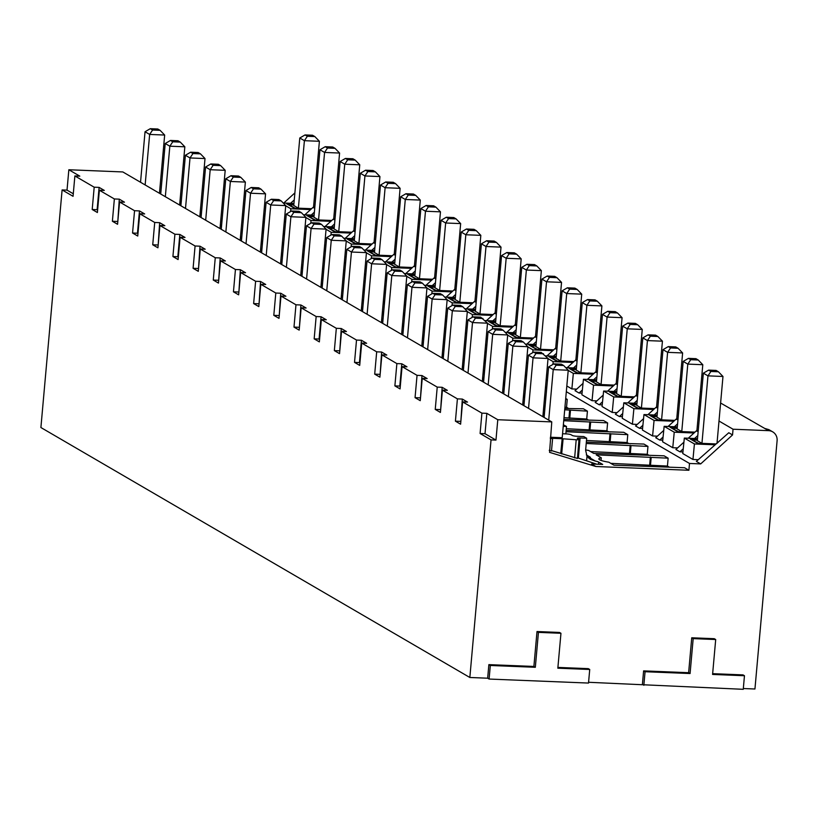<?xml version="1.0" encoding="UTF-8"?>
<svg xmlns="http://www.w3.org/2000/svg" width="818" height="818" viewBox="0 0 818 818"><rect width="100%" height="100%" fill="white"/><g stroke="black" fill="none" stroke-linecap="round" stroke-linejoin="round"><path stroke-width="1.23" d="M489.103 679.052L588.51 683.061L589.727 669.482L557.835 668.194L560.954 633.285L538.438 632.375L535.33 667.284L490.309 665.474L489.103 679.052L487.661 678.204L469.839 677.488L40.9 427.528L62.107 189.929L73.058 196.31L74.878 175.942L79.796 176.146L68.845 169.755L67.025 190.124L73.283 193.774M588.582 682.284L743.255 689.308L744.462 675.729L712.58 674.441L715.699 639.533L693.183 638.623L690.075 673.531L645.054 671.721L643.848 685.3M743.327 688.531L754.942 689.001L777.1 440.738A9.847 9.264 -59.8 0 0 772.683 431.843A9.847 9.264 -59.8 0 0 768.583 430.657L733.051 429.225L719.002 421.035M74.878 175.942L94.193 187.199L92.199 209.5L97.393 212.527L99.377 190.226L114.367 198.958L112.383 221.259L117.567 224.285L119.561 201.985L134.551 210.717L132.557 233.018L137.741 236.044L139.735 213.743L154.725 222.476L152.731 244.786L157.925 247.803L159.919 225.502L174.909 234.234L172.915 256.545L178.099 259.562L180.093 237.261L195.083 245.993L193.089 268.304L198.283 271.32L200.277 249.02L215.267 257.752L213.273 280.063L218.457 283.079L220.451 260.778L235.441 269.511L233.447 291.821L238.641 294.838L240.625 272.537L255.615 281.269L253.631 303.58L258.815 306.597L260.809 284.296L275.799 293.028L273.805 315.339L278.999 318.355L280.983 296.055L295.973 304.787L293.989 327.098L299.173 330.114L301.167 307.813L316.157 316.546L314.163 338.856L319.357 341.883L321.341 319.572L336.331 328.304L334.347 350.615L339.531 353.642L341.525 331.331L356.515 340.063L354.521 362.374L359.705 365.401L361.699 343.09L376.689 351.822L374.695 374.133L379.889 377.159L381.883 354.848L396.873 363.591L394.879 385.891L400.063 388.918L402.057 366.607L417.047 375.35L415.053 397.65L420.248 400.677L422.241 378.366L437.231 387.108L435.237 409.409L440.421 412.436L442.415 390.125L457.405 398.867L455.411 421.168L460.606 424.194L462.589 401.883L481.904 413.141L480.094 433.509L485.013 433.704L495.964 440.094L491.045 439.89L480.094 433.509M469.839 677.488L491.045 439.89M68.845 169.755L122.833 171.944L551.772 421.904L497.784 419.726L495.964 440.094M481.904 413.141L486.833 413.346L497.784 419.726M462.589 401.883L467.518 402.088L462.323 399.061L460.831 421.659M457.405 398.867L462.323 399.061M442.415 390.125L447.334 390.329L442.149 387.303L440.646 409.9M437.231 387.108L442.149 387.303M422.241 378.366L427.16 378.57L421.965 375.544L420.472 398.141M417.047 375.35L421.965 375.544M402.057 366.607L406.975 366.812L401.791 363.785L399.798 386.086L400.299 386.372M396.873 363.591L401.791 363.785M381.883 354.848L386.802 355.053L381.617 352.026L380.114 374.613M376.689 351.822L381.617 352.026M361.699 343.09L366.628 343.294L361.433 340.268L359.439 362.568L359.94 362.855M356.515 340.063L361.433 340.268M341.525 331.331L346.443 331.535L341.259 328.509L339.756 351.096M336.331 328.304L341.259 328.509M321.341 319.572L326.27 319.777L321.075 316.75L319.081 339.051L319.582 339.337M316.157 316.546L321.075 316.75M301.167 307.813L306.085 308.008L300.901 304.991L299.398 327.578M295.973 304.787L300.901 304.991M280.983 296.055L285.911 296.249L280.717 293.233L279.224 315.82M275.799 293.028L280.717 293.233M260.809 284.296L265.727 284.49L260.543 281.474L259.04 304.061M255.615 281.269L260.543 281.474M240.625 272.537L245.553 272.731L240.359 269.715L238.866 292.302M235.441 269.511L240.359 269.715M220.451 260.778L225.369 260.973L220.185 257.956L218.682 280.543M215.267 257.752L220.185 257.956M200.277 249.02L205.195 249.214L200.001 246.198L198.508 268.785M195.083 245.993L200.001 246.198M180.093 237.261L185.011 237.455L179.827 234.439L177.833 256.74L178.334 257.026M174.909 234.234L179.827 234.439M159.919 225.502L164.837 225.696L159.653 222.68L158.15 245.267M154.725 222.476L159.653 222.68M139.735 213.743L144.663 213.938L139.469 210.921L137.475 233.222L137.976 233.508M134.551 210.717L139.469 210.921M119.561 201.985L124.479 202.179L119.295 199.152L117.792 221.75M114.367 198.958L119.295 199.152M99.377 190.226L104.305 190.42L99.111 187.394L97.117 209.705L97.618 209.991M94.193 187.199L99.111 187.394M733.051 429.225L732.539 434.941L728.787 432.742L696.363 461.393L700.689 463.908L689.502 463.458L688.899 470.268L595.872 466.505L549.573 452.344L551.772 421.904M688.899 470.268L684.574 467.743L613.909 465.166L608.807 462.19A17.331 2.618 5.1 0 1 598.837 458.908A17.331 2.618 5.1 0 1 601.281 457.804L596.169 454.828L668.142 458.172L664.104 455.82L593.735 453.407L588.623 450.432A17.331 2.618 5.1 0 1 585.657 449.91M595.872 466.505L591.547 463.99L602.713 464.44L598.674 462.088A9.652 1.462 5.1 0 0 595.351 461.066L590.259 459.297L586.997 456.188L585.627 450.278L586.67 438.243L580.105 437.978A3.937 0.593 5.1 0 0 577.334 438.295A3.937 0.593 5.1 0 0 577.508 438.489L578.807 439.246A3.947 0.593 -174.9 0 1 578.98 439.45A3.947 0.593 -174.9 0 1 576.199 439.767L562.181 438.724L560.739 453.397L551.516 450.575M588.459 457.968L589.972 457.927A9.652 1.462 5.1 0 0 590.453 457.538A9.652 1.462 5.1 0 0 590.023 457.047L586.322 454.89M220.87 218.723L222.189 218.774M242.026 219.572L243.335 219.633M263.028 222.087L264.275 222.823L262.967 222.762M243.15 221.688L241.842 221.637M222.005 220.84L220.686 220.778M240.983 231.228L242.302 231.279M262.138 232.077L263.447 232.128M283.212 233.846L284.459 234.582M283.13 234.684L284.449 234.735M263.335 233.447L262.026 233.396M242.179 232.598L240.87 232.537M261.167 242.987L262.476 243.038M282.322 243.836L283.631 243.887M303.386 245.604L304.644 246.341M303.314 246.443L304.623 246.494M283.509 245.206L282.2 245.155M262.363 244.357L261.044 244.306M281.341 254.746L282.66 254.797M302.496 255.594L303.805 255.645M323.57 257.373L324.818 258.099M323.488 258.202L324.807 258.253M303.693 256.964L302.374 256.913M282.537 256.116L281.228 256.065M301.525 266.504L302.834 266.556M322.67 267.353L323.989 267.404M343.744 269.132L344.991 269.858M343.672 269.96L344.981 270.012M323.867 268.723L322.558 268.672M302.721 267.875L301.402 267.823M321.699 278.263L323.018 278.314M342.854 279.112L344.163 279.163M363.928 280.891L365.176 281.617M363.846 281.719L365.165 281.77M344.051 280.482L342.732 280.431M322.895 279.633L321.586 279.582M341.883 290.022L343.192 290.073M363.028 290.871L364.347 290.922M384.102 292.65L385.35 293.376M384.031 293.478L385.339 293.529M364.225 292.241L362.916 292.19M343.069 291.392L341.76 291.341M362.057 301.781L363.366 301.832M383.213 302.629L384.521 302.68M404.276 304.408L405.534 305.134M404.204 305.237L405.513 305.288M384.409 303.999L383.09 303.948M363.253 303.151L361.945 303.1M382.241 313.539L383.55 313.591M403.386 314.388L404.705 314.449M424.46 316.167L425.708 316.893M424.389 316.995L425.697 317.047M404.583 315.758L403.274 315.707M383.427 314.91L382.118 314.858M402.415 325.298L403.724 325.349M423.571 326.147L424.879 326.208M444.634 327.926L445.892 328.652M444.563 328.754L445.871 328.805M424.757 327.517L423.448 327.466M403.611 326.668L402.303 326.617M422.599 337.057L423.908 337.108M443.745 337.906L445.053 337.967M464.818 339.685L466.066 340.411M464.747 340.513L466.055 340.564M444.941 339.276L443.632 339.225M423.785 338.427L422.477 338.376M442.773 348.816L444.082 348.867M463.929 349.664L465.238 349.726M484.992 351.443L486.25 352.169M484.921 352.272L486.229 352.323M465.115 351.045L463.806 350.983M443.969 350.186L442.65 350.135M462.947 360.574L464.266 360.626M484.103 361.423L485.411 361.484M505.176 363.202L506.424 363.928M505.095 364.03L506.414 364.082M485.299 362.803L483.99 362.742M464.143 361.945L462.835 361.893M483.131 372.333L484.44 372.384M504.287 373.192L505.596 373.243M525.35 374.961L526.608 375.687M525.279 375.789L526.587 375.84M505.473 374.562L504.164 374.501M484.328 373.703L483.009 373.652M503.305 384.092L504.624 384.143M524.461 384.951L525.769 385.002M545.534 386.72L546.782 387.446M545.453 387.548L546.772 387.599M525.657 386.321L524.338 386.26M504.501 385.462L503.193 385.411M523.489 395.851L524.798 395.902M544.635 396.71L545.954 396.761M565.708 398.478L567.242 399.378L566.547 407.262L564.931 407.2M565.637 399.307L567.242 399.378M545.831 398.08L544.522 398.018M524.686 397.221L523.367 397.17M543.663 407.609L544.982 407.661M564.819 408.468L583.387 408.785L587.426 411.137L586.721 419.02L563.991 417.681M564.696 409.787L587.426 411.137M544.86 408.98L543.551 408.928M563.847 419.368L603.572 420.544L607.6 422.896L606.905 430.779L566.291 428.714M563.725 420.687L607.6 422.896M566.148 430.411L623.745 432.303L627.784 434.655L627.079 442.538L586.475 440.473M566.036 431.72L627.784 434.655M586.322 442.17L643.93 444.062L647.958 446.413L647.253 454.297L590.606 451.587M586.209 443.489L647.958 446.413M689.502 463.458L566.312 391.679M547.385 380.646L546.138 379.92M527.211 368.887L525.964 368.161M507.027 357.129L505.78 356.403M486.853 345.37L485.606 344.634M466.679 333.611L465.422 332.875M446.495 321.852L445.248 321.116M426.321 310.094L425.063 309.357M406.137 298.335L404.89 297.599M385.963 286.576L384.705 285.84M365.779 274.817L364.531 274.081M345.605 263.059L344.347 262.322M325.421 251.3L324.173 250.564M305.247 239.531L303.999 238.805M285.063 227.772L283.815 227.046M264.889 216.013L263.641 215.287M668.142 458.172L667.437 466.055L669.267 467.129M648.807 455.197L647.253 454.297M628.623 443.438L627.079 442.538M608.449 431.679L606.905 430.779M588.265 419.92L586.721 419.02M568.091 408.162L566.547 407.262M264.275 222.823L263.58 230.707L262.261 230.656M682.938 451.935L679.932 451.822L675.893 449.471L683.92 442.17M698.235 459.696L692.948 459.481L682.774 453.55L684.329 438.08L697.519 438.612M265.093 213.682L263.785 213.631M284.327 221.351L285.574 222.087M304.5 233.11L305.758 233.846M324.685 244.868L325.932 245.604M344.859 256.627L346.106 257.363M365.043 268.396L366.29 269.122M385.217 280.155L386.464 280.881M405.391 291.914L406.648 292.639M425.575 303.672L426.822 304.398M445.749 315.431L447.006 316.157M465.933 327.19L467.18 327.916M486.107 338.949L487.364 339.674M506.291 350.707L507.538 351.433M526.465 362.466L527.722 363.192M546.649 374.225L547.896 374.951M566.823 385.984L571.874 388.928L573.346 373.407L593.111 374.204M576.71 389.123L571.874 388.928M582.048 393.141L579.042 393.018L575.003 390.667L583.029 383.376M596.629 379.818L583.438 379.286L581.884 394.757L592.048 400.687L593.531 385.166L613.285 385.963M596.884 400.881L592.048 400.687M602.222 404.9L599.216 404.777L595.187 402.425L603.203 395.135M616.803 391.577L603.612 391.045L602.058 406.515L612.232 412.446L613.705 396.924L633.469 397.722M617.069 412.64L612.232 412.446M622.406 416.659L619.4 416.546L615.361 414.184L623.388 406.894M636.977 403.335L623.797 402.804L622.242 418.274L632.406 424.205L633.889 408.683L653.643 409.481M637.242 424.399L632.406 424.205M642.58 428.417L639.574 428.305L635.545 425.953L643.561 418.652M657.161 415.094L643.97 414.562L642.416 430.033L652.59 435.963L654.063 420.442L673.817 421.239M657.427 436.158L652.59 435.963M662.764 440.176L659.758 440.064L655.719 437.712L663.746 430.411M677.335 426.853L664.155 426.321L662.6 441.792L672.764 447.722L674.236 432.201L694.001 432.998M677.601 447.916L672.764 447.722M698.255 430.391L697.212 431.331L696.374 430.841L688.245 438.233M679.932 451.822L683.255 448.796M694.584 438.489L697.785 435.575M700.075 410.002L698.817 409.276M679.891 398.243L678.643 397.517M659.717 386.485L658.459 385.759M639.533 374.726L638.285 374M619.359 362.967L618.101 362.241M599.175 351.208L597.927 350.482M579.001 339.45L577.743 338.724M558.817 327.691L557.569 326.965M538.643 315.932L537.395 315.206M518.459 304.173L517.211 303.447M498.285 292.415L497.037 291.678M478.111 280.656L476.853 279.92M457.927 268.897L456.679 268.161M437.753 257.138L436.495 256.402M417.569 245.38L416.321 244.643M397.395 233.621L396.137 232.885M377.21 221.862L375.963 221.126M357.037 210.103L355.779 209.367M336.852 198.345L335.605 197.608M316.678 186.576L315.421 185.85M718.03 442.507L717.13 441.976M696.946 430.217L697.856 430.749M676.772 418.458L677.672 418.99M656.588 406.699L657.498 407.231M636.414 394.941L637.314 395.472M616.23 383.182L617.14 383.714M596.056 371.423L596.956 371.955M575.882 359.664L576.782 360.196M555.698 347.906L556.598 348.437M535.524 336.147L536.424 336.679M515.34 324.388L516.25 324.92M495.166 312.629L496.066 313.161M474.982 300.871L475.892 301.402M454.808 289.112L455.708 289.644M434.624 277.353L435.534 277.875M414.45 265.594L415.35 266.116M394.266 253.836L395.176 254.357M374.092 242.077L374.992 242.598M353.918 230.318L354.818 230.84M333.734 218.559L334.634 219.081M313.56 206.801L314.46 207.322M357.394 191.351L358.642 192.077M377.568 203.109L378.826 203.835M397.752 214.868L399 215.594M417.926 226.627L419.174 227.353M438.1 238.386L439.358 239.112M458.284 250.144L459.532 250.881M478.458 261.903L479.716 262.639M498.643 273.662L499.89 274.398M518.816 285.421L520.074 286.157M539.001 297.179L540.248 297.916M559.175 308.938L560.432 309.674M579.359 320.697L580.606 321.433M599.533 332.456L600.79 333.192M619.717 344.214L620.964 344.951M639.891 355.983L641.138 356.709M660.075 367.742L661.322 368.468M680.249 379.501L681.496 380.227M700.423 391.26L701.68 391.986M720.607 403.018L768.583 430.657M338.437 180.645L337.118 180.594M317.282 179.786L315.973 179.735M768.9 429.644L764.799 428.448M700.689 463.908L732.539 434.941M744.462 675.729L743.02 674.891L712.652 673.664M715.699 639.533L714.257 638.694L691.742 637.784L693.183 638.623M642.406 684.451L643.613 670.883L688.633 672.693L691.742 637.784M589.727 669.482L588.285 668.643L557.907 667.416M560.954 633.285L559.512 632.447L537.007 631.537L538.438 632.375M487.661 678.204L488.867 664.635L533.888 666.445L537.007 631.537M549.236 450.329L551.485 451.015L552.59 438.622L550.289 438.53M552.59 438.622L550.657 437.497A3.937 1.196 -87.7 0 0 550.473 437.436A3.937 1.196 -87.7 0 0 550.381 437.446L550.473 437.436M563.224 426.352L566.485 426.475L563.357 424.787M565.851 433.877L566.485 426.475M528.54 408.366L533.05 357.855L548.05 358.468L541.189 352.415L533.684 352.118L528.438 355.165L523.929 405.677M542.855 416.71L548.05 358.468M528.438 355.165L533.05 357.855L535.995 353.458L543.489 353.765M535.995 353.458L533.684 352.118M596.823 464.205L577.498 457.804M577.252 458.377L560.739 453.397M578.98 439.45L577.447 458.509M562.559 433.744L566.107 433.888A3.947 0.593 -174.9 0 1 571.015 434.716L572.314 435.473A3.937 0.593 5.1 0 0 577.211 436.291L583.776 436.556L586.67 438.243M552.058 438.315L562.181 438.724M550.402 437.241L562.211 437.722L568.234 370.227L563.674 365.523L556.168 365.217L553.224 369.613L548.714 420.125M561.669 453.939L563.07 439.235M563.674 365.523L561.363 364.174L553.868 363.877L548.612 366.924L544.103 417.436M568.234 370.227L553.224 369.613L548.612 366.924M553.868 363.877L556.168 365.217M688.633 672.693L690.075 673.531M643.613 670.883L645.054 671.721M533.888 666.445L535.33 667.284M488.867 664.635L490.309 665.474M486.833 413.346L485.013 433.704M62.107 189.929L67.025 190.124M294.889 192.905L283.764 203.017M181.228 201.974L179.97 201.361M179.827 202.925L181.136 202.976M543.04 414.593L544.359 414.644M201.412 213.733L200.144 213.12M200.011 214.684L201.32 214.735M165.328 196.698L169.837 146.197L184.837 146.8L180.277 142.097L177.976 140.757L170.471 140.451L165.216 143.508L160.717 194.019M179.643 205.042L184.837 146.8M165.216 143.508L169.837 146.197L172.772 141.79L180.277 142.097M172.772 141.79L170.471 140.451M221.586 225.492L220.328 224.889M220.185 226.443L221.494 226.494M185.502 208.457L190.011 157.956L205.011 158.559L200.461 153.856L198.15 152.516L190.645 152.209L185.4 155.267L180.89 205.778M199.817 216.801L205.011 158.559M185.4 155.267L190.011 157.956L192.956 153.549L200.461 153.856M192.956 153.549L190.645 152.209M241.77 237.251L240.502 236.647M240.369 238.202L241.678 238.253M205.686 220.216L210.185 169.715L225.195 170.318L220.635 165.614L218.334 164.275L210.829 163.968L205.574 167.025L201.064 217.537M220.001 228.559L225.195 170.318M205.574 167.025L210.185 169.715L213.13 165.308L220.635 165.614M213.13 165.308L210.829 163.968M261.944 249.009L260.686 248.406M260.543 249.96L261.852 250.011M225.86 231.975L230.369 181.473L245.369 182.077L240.819 177.373L238.508 176.034L231.003 175.727L225.758 178.784L221.249 229.296M240.175 240.318L245.369 182.077M225.758 178.784L230.369 181.473L233.314 177.077L240.819 177.373M233.314 177.077L231.003 175.727M282.118 260.768L280.86 260.165M280.717 261.719L282.036 261.77M246.034 243.744L250.543 193.232L265.553 193.835L260.993 189.132L258.692 187.792L251.187 187.486L245.932 190.543L241.422 241.054M260.349 252.077L265.553 193.835M245.932 190.543L250.543 193.232L253.488 188.835L260.993 189.132M253.488 188.835L251.187 187.486M302.302 272.527L301.034 271.924M300.901 273.478L302.21 273.529M266.218 255.502L270.727 204.991L285.727 205.594L281.177 200.891L278.866 199.551L271.361 199.244L266.116 202.302L261.607 252.813M280.533 263.836L285.727 205.594M266.116 202.302L270.727 204.991L273.672 200.594L281.177 200.891M273.672 200.594L271.361 199.244M322.476 284.286L321.218 283.682M321.075 285.237L322.394 285.288M286.392 267.261L290.901 216.75L305.912 217.353L301.351 212.649L299.04 211.31L291.545 211.003L286.29 214.06L281.781 264.572M300.707 275.594L305.912 217.353M286.29 214.06L290.901 216.75L293.846 212.353L301.351 212.649M293.846 212.353L291.545 211.003M342.66 296.044L341.392 295.441M341.259 296.995L342.568 297.046M306.576 279.02L311.085 228.508L326.085 229.112L321.525 224.408L319.224 223.069L311.719 222.762L306.474 225.819L301.965 276.331M320.891 287.353L326.085 229.112M306.474 225.819L311.085 228.508L314.03 224.112L321.525 224.408M314.03 224.112L311.719 222.762M362.834 307.803L361.576 307.2M361.433 308.754L362.752 308.805M326.75 290.779L331.259 240.267L346.27 240.87L341.709 236.167L339.398 234.827L331.904 234.521L326.648 237.578L322.139 288.089M341.065 299.112L346.27 240.87M326.648 237.578L331.259 240.267L334.204 235.87L341.709 236.167M334.204 235.87L331.904 234.521M383.018 319.562L381.75 318.959M381.617 320.513L382.926 320.564M346.934 302.537L351.443 252.026L366.444 252.629L361.883 247.926L359.583 246.586L352.077 246.279L346.832 249.337L342.323 299.848M361.249 310.881L366.444 252.629M346.832 249.337L351.443 252.026L354.388 247.629L361.883 247.926M354.388 247.629L352.077 246.279M403.192 331.321L401.935 330.717M401.791 332.272L403.1 332.333M367.108 314.296L371.617 263.785L386.628 264.388L382.067 259.684L379.756 258.345L372.251 258.038L367.006 261.095L362.497 311.607M381.423 322.64L386.628 264.388M367.006 261.095L371.617 263.785L374.562 259.388L382.067 259.684M374.562 259.388L372.251 258.038M423.376 343.079L422.108 342.476M421.976 344.03L423.284 344.092M387.292 326.055L391.802 275.543L406.802 276.147L402.241 271.443L399.941 270.104L392.435 269.797L387.18 272.854L382.681 323.366M401.607 334.398L406.802 276.147M387.18 272.854L391.802 275.543L394.736 271.147L402.241 271.443M394.736 271.147L392.435 269.797M443.55 354.838L442.293 354.235M442.149 355.789L443.458 355.85M407.466 337.814L411.975 287.302L426.976 287.905L422.425 283.202L420.115 281.862L412.609 281.556L407.364 284.613L402.855 335.124M421.781 346.157L426.976 287.905M407.364 284.613L411.975 287.302L414.92 282.905L422.425 283.202M414.92 282.905L412.609 281.556M463.734 366.597L462.467 365.994M462.334 367.548L463.642 367.609M427.65 349.572L432.149 299.061L447.16 299.664L442.599 294.961L440.299 293.621L432.794 293.314L427.538 296.372L423.029 346.883M441.965 357.916L447.16 299.664M427.538 296.372L432.149 299.061L435.094 294.664L442.599 294.961M435.094 294.664L432.794 293.314M483.908 378.356L482.651 377.752M482.508 379.307L483.816 379.368M447.824 361.331L452.334 310.82L467.334 311.423L462.784 306.73L460.473 305.38L452.967 305.073L447.722 308.13L443.213 358.642M462.139 369.675L467.334 311.423M447.722 308.13L452.334 310.82L455.278 306.423L462.784 306.73M455.278 306.423L452.967 305.073M504.092 390.114L502.825 389.511M502.681 391.076L504 391.127M467.998 373.09L472.507 322.578L487.518 323.182L480.657 317.139L473.152 316.832L467.896 319.889L463.387 370.401M482.313 381.433L487.518 323.182M467.896 319.889L472.507 322.578L475.452 318.182L482.957 318.488M475.452 318.182L473.152 316.832M524.266 401.873L523.009 401.27M522.866 402.834L524.174 402.885M488.182 384.849L492.692 334.337L507.692 334.94L503.142 330.247L500.831 328.897L493.326 328.601L488.08 331.648L483.571 382.159M502.497 393.192L507.692 334.94M488.08 331.648L492.692 334.337L495.636 329.94L503.142 330.247M495.636 329.94L493.326 328.601M544.44 413.632L543.183 413.029M508.356 396.607L512.866 346.096L527.876 346.709L523.316 342.006L521.005 340.656L513.51 340.36L508.254 343.407L503.745 393.918M522.671 404.951L527.876 346.709M508.254 343.407L512.866 346.096L515.81 341.699L523.316 342.006M515.81 341.699L513.51 340.36M145.144 184.94L149.653 134.438L164.663 135.042L160.103 130.338L157.792 128.999L150.287 128.692L145.042 131.749L140.532 182.25M159.459 193.283L164.663 135.042M145.042 131.749L149.653 134.438L152.598 130.031L160.103 130.338M152.598 130.031L150.287 128.692M290.554 203.293L294.255 199.929M692.948 459.481L694.421 443.959L684.329 438.08M714.635 444.777L694.421 443.959M715.31 444.164L697.928 443.458L690.198 438.959L698.715 443.438M697.376 440.156L692.774 439.972M701.946 443.366L697.335 440.677L703.357 373.172L708.603 370.125L716.108 370.421L718.419 371.771L710.914 371.464L707.969 375.861L701.946 443.366L715.576 443.908M697.928 443.458L699.247 443.765L697.928 443.458M716.997 443.448L722.979 376.474L718.419 371.771M722.979 376.474L707.969 375.861L703.357 373.172M708.603 370.125L710.914 371.464M664.155 426.321L674.236 432.201M694.676 432.385L677.744 431.7L670.024 427.2L678.541 431.679M677.202 428.397L672.6 428.213M696.864 431.127L702.795 364.716L687.795 364.102L683.183 361.413L677.151 428.918L681.762 431.597L694.952 432.139M677.744 431.7L679.063 432.006L677.744 431.7M702.795 364.716L698.235 360.012L690.74 359.705L687.795 364.102L681.762 431.597M683.183 361.413L688.429 358.366L690.74 359.705M698.235 360.012L695.934 358.662L688.429 358.366M659.758 440.064L663.071 437.037M674.4 426.73L677.611 423.816M678.071 418.622L677.028 419.573L676.189 419.082L668.061 426.475M643.97 414.562L654.063 420.442M674.492 420.626L657.57 419.941L649.84 415.442L658.357 419.92M657.018 416.638L652.416 416.454M676.69 419.368L682.621 352.957L667.611 352.343L662.999 349.654L656.977 417.16L661.588 419.839L674.768 420.38M657.57 419.941L658.889 420.248L657.57 419.941M682.621 352.957L678.061 348.253L670.555 347.947L667.611 352.343L661.588 419.839M662.999 349.654L668.255 346.607L670.555 347.947M678.061 348.253L675.75 346.904L668.255 346.607M639.574 428.305L642.897 425.278M654.226 414.971L657.427 412.057M657.897 406.863L656.854 407.814L656.016 407.323L647.887 414.716M623.797 402.804L633.889 408.683M654.318 408.867L637.396 408.182L629.666 403.683L638.183 408.162M636.844 404.879L632.242 404.695M656.506 407.609L662.437 341.188L647.437 340.585L642.825 337.895L636.793 405.401L641.414 408.08L654.594 408.611M637.396 408.182L638.705 408.489L637.396 408.182M662.437 341.188L657.876 336.495L650.382 336.188L647.437 340.585L641.414 408.08M642.825 337.895L648.071 334.848L650.382 336.188M657.876 336.495L655.576 335.145L648.071 334.848M619.4 416.546L622.713 413.519M634.042 403.213L637.253 400.299M637.713 395.104L636.67 396.055L635.831 395.564L627.703 402.957M603.612 391.045L613.705 396.924M634.144 397.108L617.212 396.423L609.492 391.924L611.649 392.701M616.66 393.121L612.058 392.937M636.332 395.851L642.263 329.429L627.253 328.826L622.641 326.137L616.619 393.642L621.23 396.321L634.41 396.853M617.212 396.423L618.531 396.73L617.212 396.423M642.263 329.429L637.703 324.736L630.197 324.429L627.253 328.826L621.23 396.321M622.641 326.137L627.897 323.079L630.197 324.429M637.703 324.736L635.392 323.386L627.897 323.079M599.216 404.777L602.539 401.761M613.868 391.454L617.069 388.54M617.539 383.345L616.496 384.296L615.657 383.806L607.529 391.198M583.438 379.286L593.531 385.166M613.96 385.35L597.038 384.664L589.308 380.166L597.825 384.644M596.486 381.362L591.884 381.178M616.159 384.092L622.079 317.67L607.079 317.067L602.467 314.378L596.445 381.873L601.056 384.562L614.236 385.094M597.038 384.664L598.347 384.971L597.038 384.664M622.079 317.67L617.518 312.977L610.024 312.67L607.079 317.067L601.056 384.562M602.467 314.378L607.713 311.321L610.024 312.67M617.518 312.977L615.218 311.627L607.713 311.321M579.042 393.018L582.365 390.002M593.684 379.695L596.895 376.781M597.355 371.587L596.312 372.538L595.473 372.047L587.344 379.44M568.213 370.411L573.346 373.407M576.445 368.059L565.708 367.619M593.786 373.591L576.854 372.906L569.134 368.407L577.651 372.885M576.312 369.603L571.71 369.419M595.974 372.333L601.905 305.912L586.895 305.308L582.283 302.619L576.261 370.114L580.872 372.803L594.052 373.335M576.854 372.906L578.173 373.212L576.854 372.906M601.905 305.912L597.345 301.208L589.839 300.912L586.895 305.308L580.872 372.803M582.283 302.619L587.539 299.562L589.839 300.912M597.345 301.208L595.044 299.869L587.539 299.562M573.51 367.936L576.721 365.022M577.181 359.828L576.138 360.779L575.299 360.288L567.171 367.681M552.907 364.429L553.173 361.648L572.927 362.446M548.04 358.652L553.173 361.648M556.271 356.3L545.534 355.861M573.602 361.832L556.68 361.147L548.95 356.648L551.107 357.425M556.128 357.844L551.526 357.66M575.8 360.574L581.721 294.153L566.721 293.55L562.109 290.86L556.087 358.356L560.698 361.045L573.878 361.576M556.68 361.147L557.988 361.454L556.68 361.147M581.721 294.153L577.171 289.449L569.665 289.153L566.721 293.55L560.698 361.045M562.109 290.86L567.355 287.803L569.665 289.153M577.171 289.449L574.86 288.11L567.355 287.803M553.326 356.178L556.537 353.264M556.997 348.069L555.964 349.02L555.125 348.529L546.986 355.922M532.722 352.67L532.988 349.889L552.753 350.687M527.855 346.893L532.988 349.889M536.087 344.542L525.35 344.102M553.428 350.073L536.496 349.388L528.776 344.889L537.293 349.368M535.954 346.086L531.352 345.902M555.616 348.816L561.547 282.394L546.536 281.791L541.925 279.102L535.902 346.597L540.514 349.286L553.704 349.818M536.496 349.388L537.815 349.695L536.496 349.388M561.547 282.394L556.986 277.691L549.481 277.394L546.536 281.791L540.514 349.286M541.925 279.102L547.181 276.044L549.481 277.394M556.986 277.691L554.686 276.351L547.181 276.044M533.152 344.419L536.363 341.505M536.823 336.31L535.78 337.261L534.941 336.771L526.812 344.163M512.549 340.912L512.814 338.131L532.569 338.928M507.681 335.135L512.814 338.131M515.913 332.783L505.176 332.343M533.244 338.315L516.322 337.629L508.591 333.13L517.109 337.609M515.769 334.327L511.168 334.143M535.442 337.057L541.363 270.635L526.363 270.032L521.751 267.343L515.729 334.838L520.34 337.527L533.52 338.059M516.322 337.629L517.641 337.936L516.322 337.629M541.363 270.635L536.812 265.932L529.307 265.635L526.363 270.032L520.34 337.527M521.751 267.343L526.996 264.286L529.307 265.635M536.812 265.932L534.502 264.592L526.996 264.286M512.978 332.66L516.178 329.746M516.649 324.552L515.606 325.503L514.767 325.012L506.639 332.405M492.364 329.153L492.63 326.372L512.395 327.169M487.497 323.376L492.63 326.372M495.728 321.024L485.002 320.584M513.07 326.556L496.137 325.871L488.418 321.362L490.575 322.149M495.596 322.568L490.994 322.384M515.258 325.298L521.189 258.877L506.178 258.273L501.567 255.584L495.544 323.079L500.156 325.769L513.346 326.3M496.137 325.871L497.456 326.178L496.137 325.871M521.189 258.877L516.628 254.173L509.123 253.877L506.178 258.273L500.156 325.769M501.567 255.584L506.823 252.527L509.123 253.877M516.628 254.173L514.328 252.834L506.823 252.527M492.794 320.901L496.005 317.987M496.465 312.793L495.422 313.744L494.583 313.253L486.454 320.646M472.19 317.394L472.456 314.613L492.211 315.411M467.323 311.617L472.456 314.613M475.555 309.265L464.818 308.826M492.886 314.797L475.964 314.112L468.233 309.603L476.751 314.092M475.411 310.809L470.81 310.625M495.084 313.539L501.015 247.118L486.004 246.515L481.393 243.825L475.37 311.321L479.982 314.01L493.162 314.541M475.964 314.112L477.283 314.419L475.964 314.112M501.015 247.118L496.454 242.414L488.949 242.118L486.004 246.515L479.982 314.01M481.393 243.825L486.638 240.768L488.949 242.118M496.454 242.414L494.144 241.075L486.638 240.768M472.62 309.143L475.82 306.229M476.291 301.034L475.248 301.985L474.409 301.494L466.28 308.887M452.017 305.635L452.272 302.854L472.037 303.652M447.139 299.858L452.272 302.854M455.37 297.507L444.644 297.067M472.712 303.038L455.779 302.353L448.059 297.844L456.577 302.333M455.237 299.051L450.636 298.867M474.9 301.781L480.831 235.359L465.831 234.756L461.209 232.067L455.186 299.562L459.798 302.251L472.988 302.783M455.779 302.353L457.098 302.66L455.779 302.353M480.831 235.359L476.27 230.656L468.775 230.359L465.831 234.756L459.798 302.251M461.209 232.067L466.464 229.009L468.775 230.359M476.27 230.656L473.97 229.316L466.464 229.009M452.436 297.384L455.646 294.47M456.107 289.275L455.064 290.226L454.225 289.736L446.096 297.128M431.832 293.877L432.098 291.096L451.853 291.893M426.965 288.1L432.098 291.096M435.196 285.748L424.46 285.308M452.528 291.28L435.605 290.594L427.875 286.085L436.393 290.574M435.053 287.292L430.452 287.108M454.726 290.022L460.657 223.6L445.646 222.997L441.035 220.308L435.012 287.803L439.624 290.492L452.804 291.024M435.605 290.594L436.924 290.901L435.605 290.594M460.657 223.6L456.096 218.897L448.591 218.6L445.646 222.997L439.624 290.492M441.035 220.308L446.291 217.251L448.591 218.6M456.096 218.897L453.786 217.557L446.291 217.251M432.262 285.625L435.462 282.711M435.933 277.517L434.89 278.457L434.051 277.977L425.922 285.37M411.659 282.118L411.924 279.327L431.679 280.134M406.781 276.341L411.924 279.327M415.012 273.989L404.286 273.549M432.354 279.511L415.432 278.836L407.701 274.327L416.219 278.815M414.879 275.533L410.278 275.349M434.542 278.263L440.473 211.842L425.472 211.238L420.861 208.549L414.828 276.044L419.45 278.733L432.63 279.265M415.432 278.836L416.74 279.142L415.432 278.836M440.473 211.842L435.912 207.138L428.417 206.842L425.472 211.238L419.45 278.733M420.861 208.549L426.106 205.492L428.417 206.842M435.912 207.138L433.612 205.799L426.106 205.492M412.078 273.866L415.288 270.952M415.749 265.758L414.706 266.699L413.867 266.218L405.738 273.611M391.474 270.359L391.74 267.568L411.505 268.365M386.607 264.582L391.74 267.568M394.838 262.22L384.102 261.791M412.18 267.752L395.247 267.077L387.527 262.568L396.035 267.057M394.695 263.774L390.094 263.59M414.368 266.504L420.299 200.083L405.288 199.48L400.677 196.79L394.654 264.286L399.266 266.975L412.446 267.506M395.247 267.077L396.566 267.384L395.247 267.077M420.299 200.083L415.738 195.379L408.233 195.083L405.288 199.48L399.266 266.975M400.677 196.79L405.933 193.733L408.233 195.083M415.738 195.379L413.427 194.04L405.933 193.733M391.904 262.108L395.104 259.194M395.575 253.999L394.532 254.94L393.693 254.459L385.564 261.852M371.3 258.6L371.566 255.809L391.321 256.607M366.423 252.823L371.566 255.809M374.664 250.461L363.928 250.032M391.996 255.993L375.073 255.318L367.343 250.809L375.861 255.298M374.521 252.016L369.92 251.832M394.194 254.746L400.114 188.324L385.114 187.721L380.503 185.032L374.48 252.527L379.092 255.216L392.272 255.748M375.073 255.318L376.382 255.625L375.073 255.318M400.114 188.324L395.554 183.621L388.059 183.324L385.114 187.721L379.092 255.216M380.503 185.032L385.748 181.974L388.059 183.324M395.554 183.621L393.254 182.281L385.748 181.974M371.72 250.349L374.93 247.435M375.39 242.24L374.347 243.181L373.509 242.701L365.38 250.093M351.116 246.842L351.382 244.05L371.147 244.848M346.249 241.065L351.382 244.05M354.48 238.703L343.744 238.273M371.822 244.234L354.889 243.559L347.169 239.05L349.327 239.827M354.347 240.257L349.746 240.073M374.01 242.987L379.941 176.565L364.93 175.962L360.319 173.273L354.296 240.768L358.908 243.457L372.088 243.989M354.889 243.559L356.208 243.866L354.889 243.559M379.941 176.565L375.38 171.862L367.875 171.555L364.93 175.962L358.908 243.457M360.319 173.273L365.574 170.216L367.875 171.555M375.38 171.862L373.069 170.522L365.574 170.216M351.546 238.59L354.756 235.676M355.216 230.482L354.174 231.422L353.335 230.942L345.206 238.335M330.942 235.083L331.208 232.292L350.963 233.089M326.075 229.306L331.208 232.292M334.306 226.944L323.57 226.514M351.638 232.476L334.715 231.801L326.985 227.292L335.503 231.78M334.163 228.498L329.562 228.314M353.836 231.228L359.756 164.807L344.756 164.203L340.145 161.514L334.122 229.009L338.734 231.698L351.914 232.23M334.715 231.801L336.024 232.107L334.715 231.801M359.756 164.807L355.206 160.103L347.701 159.796L344.756 164.203L338.734 231.698M340.145 161.514L345.39 158.457L347.701 159.796M355.206 160.103L352.895 158.764L345.39 158.457M331.362 226.831L334.572 223.907M335.032 218.723L334 219.664L333.161 219.183L325.022 226.576M310.758 223.324L311.024 220.533L330.789 221.33M305.891 217.547L311.024 220.533M314.122 215.185L303.386 214.756M331.464 220.717L314.531 220.032L306.811 215.533L315.329 220.022M313.989 216.739L309.388 216.555M333.652 219.469L339.582 153.048L324.572 152.445L319.961 149.755L313.938 217.251L318.55 219.94L331.74 220.471M314.531 220.032L315.85 220.349L314.531 220.032M339.582 153.048L335.022 148.344L327.517 148.038L324.572 152.445L318.55 219.94M319.961 149.755L325.216 146.698L327.517 148.038M335.022 148.344L332.721 147.005L325.216 146.698M311.188 215.073L314.398 212.148M314.858 206.964L313.815 207.905L312.977 207.414L304.848 214.817M290.584 211.565L290.85 208.774L310.605 209.572M285.717 205.788L290.85 208.774M293.948 203.426L283.212 202.997M311.28 208.958L294.357 208.273L286.627 203.774L288.785 204.551M293.805 204.981L289.204 204.797M313.478 207.711L319.398 141.289L304.398 140.686L299.787 137.997L293.764 205.492L298.376 208.181L311.556 208.713M294.357 208.273L295.676 208.59L294.357 208.273M319.398 141.289L314.848 136.586L307.343 136.279L304.398 140.686L298.376 208.181M299.787 137.997L305.032 134.939L307.343 136.279M314.848 136.586L312.537 135.246L305.032 134.939M610.78 463.346L667.437 466.055M601.281 457.804L601.046 460.422M649.686 464.91L650.382 457.017M651.179 457.487L650.474 465.37M630.197 445.258L629.512 453.152M630.995 445.728L630.3 453.612M610.024 433.499L609.328 441.393M610.821 433.969L610.116 441.853M589.839 421.74L589.154 429.634M590.637 422.211L589.942 430.094M569.665 409.982L568.97 417.875M570.463 410.452L569.757 418.335M543.817 405.922L545.125 405.973M546.066 395.493L544.757 395.442M523.643 394.164L524.952 394.215M525.882 383.734L524.573 383.683M503.459 382.405L504.767 382.456M505.708 371.975L504.399 371.924M483.285 370.636L484.593 370.697M485.524 360.217L484.215 360.165M463.1 358.877L464.409 358.938M465.35 348.458L464.041 348.396M442.927 347.118L444.235 347.18M445.176 336.699L443.857 336.638M422.742 335.36L424.061 335.421M424.992 324.94L423.683 324.879M402.568 323.601L403.877 323.662M404.818 313.182L403.499 313.12M382.384 311.842L383.703 311.893M384.634 301.423L383.325 301.361M362.21 300.083L363.519 300.134M364.46 289.654L363.141 289.603M342.026 288.325L343.345 288.376M344.276 277.895L342.967 277.844M321.852 276.566L323.161 276.617M324.102 266.136L322.783 266.085M301.678 264.807L302.987 264.858M303.918 254.378L302.609 254.326M281.494 253.048L282.803 253.099M283.744 242.619L282.435 242.568M261.32 241.29L262.629 241.341M241.136 229.531L242.445 229.582M455.411 421.168L460.34 421.362M435.237 409.409L440.156 409.603M415.053 397.65L419.982 397.845M394.879 385.891L399.798 386.086M374.695 374.133L379.624 374.327M354.521 362.374L359.439 362.568M334.347 350.615L339.265 350.81M314.163 338.856L319.081 339.051M293.989 327.098L298.907 327.292M273.805 315.339L278.733 315.533M253.631 303.58L258.549 303.775M233.447 291.821L238.375 292.016M213.273 280.063L218.191 280.257M193.089 268.304L198.017 268.498M172.915 256.545L177.833 256.74M152.731 244.786L157.659 244.981M132.557 233.018L137.475 233.222M112.383 221.259L117.301 221.463M92.199 209.5L97.117 209.705M589.972 457.927L595.351 461.066M589.942 457.937L590.023 457.047M580.105 437.978L578.367 458.06M586.618 460.585L586.997 456.188M574.635 457.906L576.199 439.767M598.674 462.088L598.459 464.266M690.198 438.959L697.457 439.246M670.024 427.2L677.284 427.487M649.84 415.442L657.099 415.728M629.666 403.683L636.925 403.969M609.492 391.924L616.741 392.211M589.308 380.166L596.567 380.452M569.134 368.407L576.393 368.693M548.95 356.648L556.209 356.934M528.776 344.889L536.035 345.176M508.591 333.13L515.851 333.417M488.418 321.362L495.677 321.658M468.233 309.603L475.493 309.899M448.059 297.844L455.319 298.141M427.875 286.085L435.135 286.382M407.701 274.327L414.961 274.623M387.527 262.568L394.777 262.864M367.343 250.809L374.603 251.106M347.169 239.05L354.429 239.347M326.985 227.292L334.245 227.588M306.811 215.533L314.071 215.829M286.627 203.774L293.887 204.071M768.879 429.634L772.683 431.843M715.361 444.113L698.306 443.428M694.727 432.333L678.132 431.669M674.553 420.575L657.948 419.91M654.369 408.816L637.774 408.151M634.195 397.057L617.59 396.393M617.999 396.403L611.629 392.691M614.011 385.298L597.416 384.634M593.837 373.54L577.232 372.875M573.653 361.781L557.058 361.106M557.467 361.127L551.097 357.415M553.479 350.022L536.874 349.347M533.295 338.263L516.7 337.589M513.121 326.505L496.526 325.83M496.935 325.85L490.565 322.139M492.947 314.746L476.342 314.071M472.763 302.987L456.168 302.312M452.589 291.228L435.984 290.554M432.405 279.47L415.81 278.795M412.231 267.711L395.626 267.036M392.047 255.952L375.452 255.277M371.873 244.193L355.268 243.519M355.687 243.539L349.306 239.827M351.689 232.435L335.094 231.76M331.515 220.676L314.91 220.001M311.331 208.917L294.736 208.242M295.145 208.263L288.774 204.551"/></g></svg>
